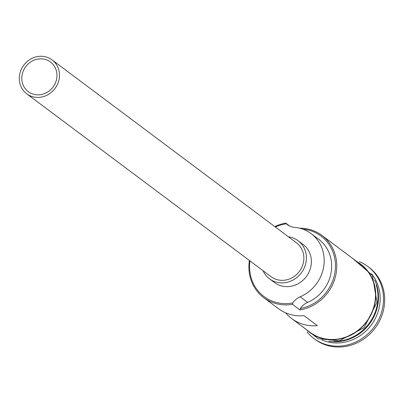 <?xml version="1.0" encoding="UTF-8"?>
<svg xmlns="http://www.w3.org/2000/svg" width="403" height="403" viewBox="0 0 403 403"><rect width="100%" height="100%" fill="white"/><g stroke="black" fill="none" stroke-linecap="round" stroke-linejoin="round"><path stroke-width="0.6" d="M274.781 226.582A42.345 38.95 126.8 0 1 285.762 223.136L286.306 223.776A41.287 37.973 -53.2 0 0 285.51 223.902A41.287 37.973 -53.2 0 0 275.355 227.01M249.981 260.912A41.287 37.973 -53.2 0 0 292.024 303.091A41.287 37.973 -53.2 0 0 292.815 302.95L292.437 304.356A42.345 38.95 126.8 0 1 263.728 297.646A42.345 38.95 126.8 0 1 249.407 260.484M40.849 94.609A18.528 17.042 -53.2 0 0 56.193 80.766A18.528 17.042 -53.2 0 0 50.491 62.012A18.528 17.042 -53.2 0 0 37.927 59.075A18.528 17.042 -53.2 0 0 22.588 72.913A18.528 17.042 -53.2 0 0 28.286 91.672A18.528 17.042 -53.2 0 0 40.849 94.609M37.721 56.536A21.173 19.475 -53.2 0 0 20.185 72.354A21.173 19.475 -53.2 0 0 26.704 93.793A21.173 19.475 -53.2 0 0 41.056 97.148A21.173 19.475 -53.2 0 0 58.591 81.33A21.173 19.475 -53.2 0 0 52.078 59.891A21.173 19.475 -53.2 0 0 37.721 56.536M26.704 93.793L271.093 276.715A21.173 19.475 -53.2 0 0 285.45 280.07A21.173 19.475 -53.2 0 0 302.98 264.252A21.173 19.475 -53.2 0 0 296.467 242.813L52.078 59.891M263.058 270.7A23.817 21.908 -53.2 0 0 269.506 278.831A23.817 21.908 -53.2 0 0 285.656 282.604A23.817 21.908 -53.2 0 0 305.383 264.811A23.817 21.908 -53.2 0 0 298.054 240.692A23.817 21.908 -53.2 0 0 288.432 236.798M269.506 278.831L274.493 282.563A23.817 21.908 -53.2 0 0 290.644 286.337A23.817 21.908 -53.2 0 0 310.37 268.544A23.817 21.908 -53.2 0 0 303.041 244.43L298.054 240.692M374.619 279.989A42.345 38.95 126.8 0 1 341.648 341.19A42.345 38.95 126.8 0 1 328.788 341.215M376.231 284.981A42.345 38.95 126.8 0 1 341.15 340.817A42.345 38.95 126.8 0 1 334.032 341.356M371.47 273.748A42.345 38.95 126.8 0 1 376.865 315.096A42.345 38.95 126.8 0 1 343.311 342.434A42.345 38.95 126.8 0 1 321.916 339.956M359.486 261.713A44.99 41.383 126.8 0 1 367.763 266.428A44.99 41.383 126.8 0 1 381.611 311.982A44.99 41.383 126.8 0 1 344.353 345.593A44.99 41.383 126.8 0 1 313.846 338.465A44.99 41.383 126.8 0 1 306.99 331.85M285.591 312.793A42.345 38.95 -53.2 0 0 291.656 318.551A42.345 38.95 -53.2 0 0 317.352 325.649L304.053 315.69A42.345 38.95 126.8 0 1 278.357 308.597L263.728 297.646M285.762 223.136L289.656 226.048M299.605 228.189A42.345 38.95 126.8 0 1 321.957 235.443L360.69 264.439A42.345 38.95 126.8 0 1 373.722 307.313A42.345 38.95 126.8 0 1 338.656 338.948A42.345 38.95 126.8 0 1 309.942 332.238L291.656 318.551M292.437 304.356L299.918 309.952L300.295 308.552A41.287 37.973 -53.2 0 0 335.427 267.124A41.287 37.973 -53.2 0 0 302.693 229.111M367.763 266.428L368.926 267.295A44.99 41.383 126.8 0 1 382.774 312.854A44.99 41.383 126.8 0 1 345.517 346.464A44.99 41.383 126.8 0 1 315.01 339.336L313.846 338.465M292.815 302.95A15.878 14.604 -53.2 0 1 300.18 296.784L307.66 302.386A15.878 14.604 -53.2 0 0 300.295 308.552M307.66 302.386A37.318 34.326 -53.2 0 0 331.12 272.624A37.318 34.326 -53.2 0 0 318.607 239.221L311.126 233.624A37.318 34.326 -53.2 0 0 294.472 227.347A15.878 14.604 -53.2 0 1 287.384 224.678A15.878 14.604 -53.2 0 1 286.306 223.776M321.957 235.443A42.345 38.95 126.8 0 1 334.989 278.322A42.345 38.95 126.8 0 1 299.918 309.952M300.18 296.784A37.318 34.326 -53.2 0 0 323.639 267.023A37.318 34.326 -53.2 0 0 311.126 233.624M306.451 329.624A42.607 39.192 -53.2 0 0 338.676 339.2A42.607 39.192 -53.2 0 0 374.568 305.101A42.607 39.192 -53.2 0 0 357.199 261.824M301.716 326.082L318.214 338.721L339.311 340.817L364.1 327.679L376.951 302.326L372.448 275.415L352.464 258.283"/></g></svg>
